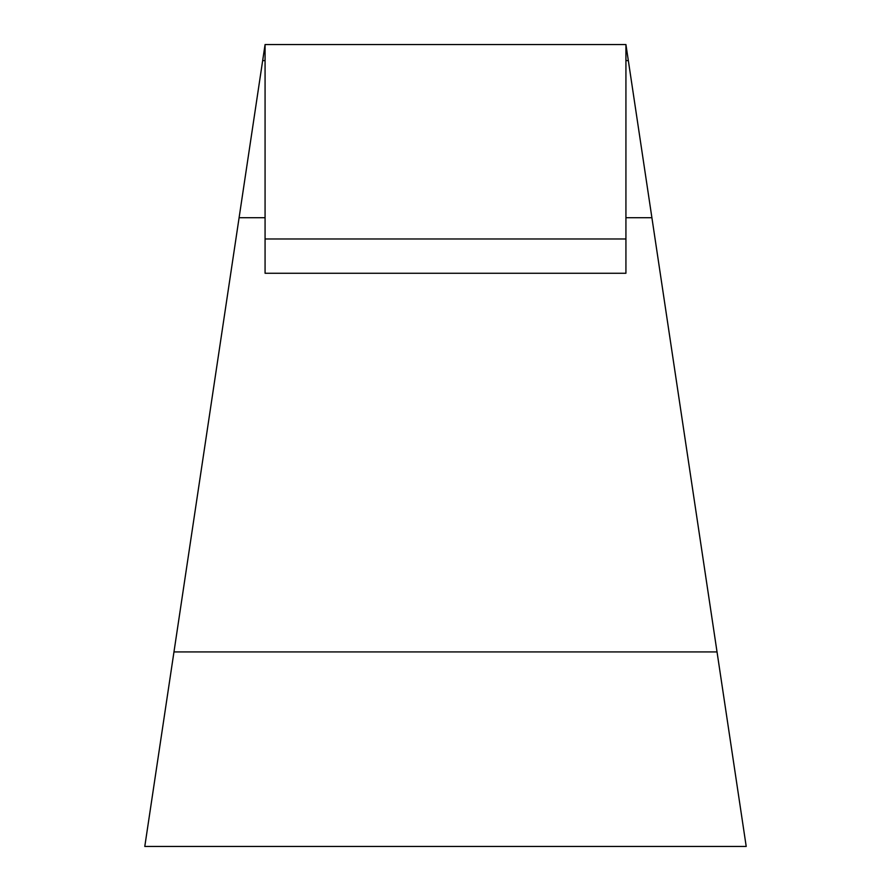 <?xml version="1.0" encoding="UTF-8"?>
<svg xmlns="http://www.w3.org/2000/svg" width="891" height="891" viewBox="0 0 891 891"><rect width="100%" height="100%" fill="white"/><g stroke="black" fill="none" stroke-linecap="round" stroke-linejoin="round"><path stroke-width="1.34" d="M239.1 217.705L265.072 44.55L262.667 60.588L265.072 60.588L262.667 60.588L173.968 651.922L239.1 217.705L265.072 217.705L239.1 217.705M640.963 144.787L651.9 217.705L625.928 217.705L651.9 217.705L717.032 651.922L173.968 651.922L144.787 846.45L173.968 651.922L717.032 651.922L640.963 144.787M746.212 846.45L144.787 846.45L746.212 846.45L717.032 651.922L746.212 846.45M625.928 44.55L651.9 217.705L628.333 60.588L625.928 60.588L628.333 60.588L625.928 44.55L265.072 44.55L625.928 44.55L625.928 238.977L625.928 44.55M265.072 273.259L265.072 44.55L265.072 238.977L625.928 238.977L265.072 238.977L265.072 273.259L625.928 273.259L625.928 238.977L625.928 273.259L265.072 273.259"/></g></svg>
